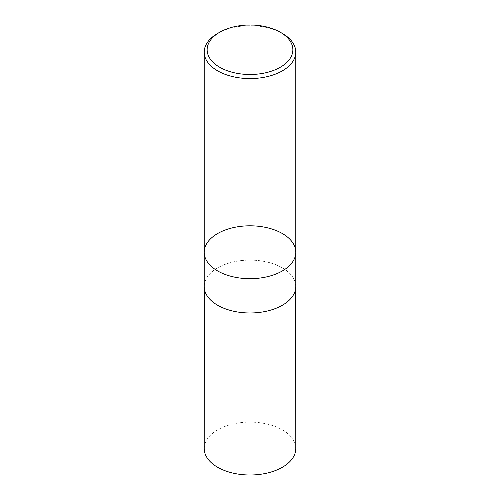 <?xml version="1.0" encoding="UTF-8"?>
<svg xmlns="http://www.w3.org/2000/svg" width="500" height="500" viewBox="0 0 500 500"><rect width="100%" height="100%" fill="white"/><g stroke="black" fill="none" stroke-linecap="round" stroke-linejoin="round"><path stroke-width="0.38" stroke-dasharray="2.5 1.88" d="M217.619 33.444A45.794 26.438 180 0 1 282.381 33.444M204.206 252.244A45.794 26.438 180 0 1 232.475 227.819A45.794 26.438 180 0 1 282.381 233.55A45.794 26.438 180 0 1 295.794 252.244M204.206 286.544A45.794 26.438 180 0 1 232.475 262.119A45.794 26.438 180 0 1 282.381 267.85A45.794 26.438 180 0 1 295.794 286.544M204.206 448.556A45.794 26.438 180 0 1 232.481 424.137A45.794 26.438 180 0 1 282.381 429.869A45.794 26.438 180 0 1 295.794 448.556M282.356 267.863A45.756 26.419 180 0 1 295.756 286.537A45.756 26.419 180 0 1 250 312.962A45.756 26.419 180 0 1 204.244 286.537A45.756 26.419 180 0 1 232.494 262.137A45.756 26.419 180 0 1 282.356 267.863M204.244 286.537L204.244 287.569M295.756 286.537L295.756 287.569"/><path stroke-width="0.75" d="M282.381 33.444L280.306 32.25A42.862 24.744 180 0 1 280.306 67.244A42.862 24.744 180 0 1 219.694 67.244A42.862 24.744 180 0 1 219.694 32.25A42.862 24.744 180 0 1 280.306 32.25L282.381 33.444A45.794 26.438 180 0 1 295.794 52.138A45.794 26.438 180 0 1 250 78.575A45.794 26.438 180 0 1 204.206 52.138A45.794 26.438 180 0 1 217.619 33.444L219.694 32.25M295.794 252.244A45.794 26.438 180 0 1 267.525 276.669A45.794 26.438 180 0 1 217.619 270.938A45.794 26.438 180 0 1 204.206 252.244A45.794 26.438 0 0 0 217.619 270.938A45.794 26.438 0 0 0 267.525 276.669A45.794 26.438 0 0 0 295.794 252.244A45.794 26.438 0 0 0 282.381 233.55A45.794 26.438 0 0 0 232.475 227.819A45.794 26.438 0 0 0 204.206 252.244L204.206 286.544A45.794 26.438 180 0 0 250 312.981A45.794 26.438 180 0 0 295.794 286.544L295.794 52.138M295.756 287.569L295.794 448.556A45.794 26.438 180 0 1 250 475A45.794 26.438 180 0 1 204.206 448.556L204.244 287.569M204.206 52.138L204.206 252.244"/></g></svg>
